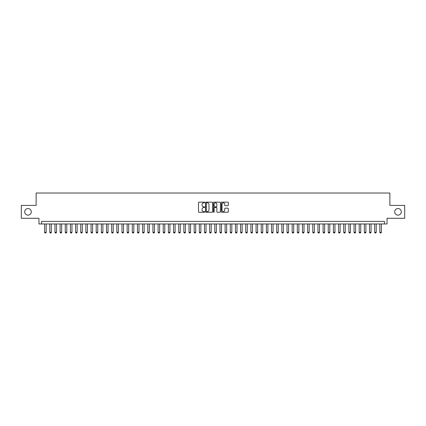 <?xml version="1.0" encoding="UTF-8"?>
<svg xmlns="http://www.w3.org/2000/svg" width="426" height="426" viewBox="0 0 426 426"><rect width="100%" height="100%" fill="white"/><g stroke="black" fill="none" stroke-linecap="round" stroke-linejoin="round"><path stroke-width="0.64" d="M204.752 202.494A0.357 0.357 0 0 0 204.395 202.137L199.017 202.137A0.506 0.506 0 0 0 198.511 202.643L198.511 211.754A0.506 0.506 0 0 0 199.017 212.26L204.395 212.26A0.357 0.357 0 0 0 204.752 211.908A0.357 0.357 0 0 0 204.395 211.552L203.697 211.552A1.619 1.619 0 0 1 202.078 209.933L202.078 209.171A1.619 1.619 0 0 1 203.697 207.553L204.395 207.553A0.357 0.357 0 0 0 204.752 207.201A0.357 0.357 0 0 0 204.395 206.844L203.697 206.844A1.619 1.619 0 0 1 202.078 205.225L202.078 204.464A1.619 1.619 0 0 1 203.697 202.845L204.395 202.845A0.357 0.357 0 0 0 204.752 202.494M394.694 211.839A3.301 3.301 0 0 0 397.996 215.141A3.301 3.301 0 0 0 401.297 211.839A3.301 3.301 0 0 0 397.996 208.538A3.301 3.301 0 0 0 394.694 211.839M24.703 211.839A3.301 3.301 0 0 0 28.004 215.141A3.301 3.301 0 0 0 31.306 211.839A3.301 3.301 0 0 0 28.004 208.538A3.301 3.301 0 0 0 24.703 211.839M227.793 205.705A0.506 0.506 0 0 0 228.299 205.199L228.299 202.643A0.506 0.506 0 0 0 227.793 202.137L221.818 202.137A0.506 0.506 0 0 0 221.312 202.643L221.312 211.754A0.506 0.506 0 0 0 221.818 212.26L227.793 212.26A0.506 0.506 0 0 0 228.299 211.754L228.299 208.665A0.506 0.506 0 0 0 227.793 208.16L225.237 208.16A0.506 0.506 0 0 0 224.731 208.665L224.731 210.199A1.353 1.353 0 0 1 223.378 211.552A1.353 1.353 0 0 1 222.021 210.199L222.021 204.198A1.353 1.353 0 0 1 223.378 202.845A1.353 1.353 0 0 1 224.731 204.198L224.731 205.199A0.506 0.506 0 0 0 225.237 205.705L227.793 205.705M384.46 223.959L387.037 223.959L387.037 218.288L404.7 218.288L404.7 205.396L389.875 205.396L389.875 193.015L36.125 193.015L36.125 205.396L21.3 205.396L21.3 218.288L38.963 218.288L38.963 223.959L384.46 223.959L384.46 221.382L41.54 221.382L41.54 223.959M212.558 202.643A0.506 0.506 0 0 0 212.052 202.137L206.077 202.137A0.506 0.506 0 0 0 205.572 202.643L205.572 211.754A0.506 0.506 0 0 0 206.077 212.26L212.052 212.26A0.506 0.506 0 0 0 212.558 211.754L212.558 202.643M213.948 202.137L219.922 202.137A0.506 0.506 0 0 1 220.428 202.643L220.428 211.754A0.506 0.506 0 0 1 219.922 212.26L217.366 212.26A0.506 0.506 0 0 1 216.861 211.754L216.861 208.058A0.506 0.506 0 0 0 216.355 207.553L214.656 207.553A0.506 0.506 0 0 0 214.15 208.058L214.15 211.908A0.357 0.357 0 0 1 213.799 212.26A0.357 0.357 0 0 1 213.442 211.908L213.442 202.643A0.506 0.506 0 0 1 213.948 202.137M206.637 202.845A0.357 0.357 0 0 0 206.28 203.202L206.28 211.195A0.357 0.357 0 0 0 206.637 211.552L207.371 211.552A1.619 1.619 0 0 0 208.99 209.933L208.99 204.464A1.619 1.619 0 0 0 207.371 202.845L206.637 202.845M216.861 204.224A1.353 1.353 0 0 0 215.508 202.872A1.353 1.353 0 0 0 214.15 204.224L214.15 206.338A0.506 0.506 0 0 0 214.656 206.844L216.355 206.844A0.506 0.506 0 0 0 216.861 206.338L216.861 204.224M44.634 223.959L44.634 232.314L46.178 232.314L46.178 223.959M46.178 232.314L45.795 232.985L45.023 232.985L44.634 232.314M49.789 223.959L49.789 232.314L51.338 232.314L51.338 223.959M51.338 232.314L50.95 232.985L50.177 232.985L49.789 232.314M54.949 223.959L54.949 232.314L56.493 232.314L56.493 223.959M56.493 232.314L56.11 232.985L55.332 232.985L54.949 232.314M60.103 223.959L60.103 232.314L61.653 232.314L61.653 223.959M61.653 232.314L61.264 232.985L60.492 232.985L60.103 232.314M65.263 223.959L65.263 232.314L66.807 232.314L66.807 223.959M66.807 232.314L66.419 232.985L65.647 232.985L65.263 232.314M70.418 223.959L70.418 232.314L71.962 232.314L71.962 223.959M71.962 232.314L71.579 232.985L70.807 232.985L70.418 232.314M75.572 223.959L75.572 232.314L77.122 232.314L77.122 223.959M77.122 232.314L76.733 232.985L75.961 232.985L75.572 232.314M80.732 223.959L80.732 232.314L82.277 232.314L82.277 223.959M82.277 232.314L81.893 232.985L81.116 232.985L80.732 232.314M85.887 223.959L85.887 232.314L87.436 232.314L87.436 223.959M87.436 232.314L87.048 232.985L86.276 232.985L85.887 232.314M91.047 223.959L91.047 232.314L92.591 232.314L92.591 223.959M92.591 232.314L92.202 232.985L91.43 232.985L91.047 232.314M96.201 223.959L96.201 232.314L97.746 232.314L97.746 223.959M97.746 232.314L97.362 232.985L96.59 232.985L96.201 232.314M101.356 223.959L101.356 232.314L102.906 232.314L102.906 223.959M102.906 232.314L102.517 232.985L101.745 232.985L101.356 232.314M106.516 223.959L106.516 232.314L108.06 232.314L108.06 223.959M108.06 232.314L107.677 232.985L106.899 232.985L106.516 232.314M111.671 223.959L111.671 232.314L113.22 232.314L113.22 223.959M113.22 232.314L112.831 232.985L112.059 232.985L111.671 232.314M116.825 223.959L116.825 232.314L118.375 232.314L118.375 223.959M118.375 232.314L117.986 232.985L117.214 232.985L116.825 232.314M121.985 223.959L121.985 232.314L123.529 232.314L123.529 223.959M123.529 232.314L123.146 232.985L122.368 232.985L121.985 232.314M127.14 223.959L127.14 232.314L128.689 232.314L128.689 223.959M128.689 232.314L128.301 232.985L127.528 232.985L127.14 232.314M132.3 223.959L132.3 232.314L133.844 232.314L133.844 223.959M133.844 232.314L133.46 232.985L132.683 232.985L132.3 232.314M137.454 223.959L137.454 232.314L139.004 232.314L139.004 223.959M139.004 232.314L138.615 232.985L137.843 232.985L137.454 232.314M142.609 223.959L142.609 232.314L144.158 232.314L144.158 223.959M144.158 232.314L143.77 232.985L142.998 232.985L142.609 232.314M147.769 223.959L147.769 232.314L149.313 232.314L149.313 223.959M149.313 232.314L148.93 232.985L148.152 232.985L147.769 232.314M152.923 223.959L152.923 232.314L154.473 232.314L154.473 223.959M154.473 232.314L154.084 232.985L153.312 232.985L152.923 232.314M158.083 223.959L158.083 232.314L159.628 232.314L159.628 223.959M159.628 232.314L159.244 232.985L158.467 232.985L158.083 232.314M163.238 223.959L163.238 232.314L164.787 232.314L164.787 223.959M164.787 232.314L164.399 232.985L163.627 232.985L163.238 232.314M168.392 223.959L168.392 232.314L169.942 232.314L169.942 223.959M169.942 232.314L169.553 232.985L168.781 232.985L168.392 232.314M173.552 223.959L173.552 232.314L175.097 232.314L175.097 223.959M175.097 232.314L174.713 232.985L173.936 232.985L173.552 232.314M178.707 223.959L178.707 232.314L180.257 232.314L180.257 223.959M180.257 232.314L179.868 232.985L179.096 232.985L178.707 232.314M183.867 223.959L183.867 232.314L185.411 232.314L185.411 223.959M185.411 232.314L185.022 232.985L184.25 232.985L183.867 232.314M189.022 223.959L189.022 232.314L190.566 232.314L190.566 223.959M190.566 232.314L190.182 232.985L189.41 232.985L189.022 232.314M194.176 223.959L194.176 232.314L195.726 232.314L195.726 223.959M195.726 232.314L195.337 232.985L194.565 232.985L194.176 232.314M199.336 223.959L199.336 232.314L200.88 232.314L200.88 223.959M200.88 232.314L200.497 232.985L199.719 232.985L199.336 232.314M204.491 223.959L204.491 232.314L206.04 232.314L206.04 223.959M206.04 232.314L205.651 232.985L204.879 232.985L204.491 232.314M209.651 223.959L209.651 232.314L211.195 232.314L211.195 223.959M211.195 232.314L210.806 232.985L210.034 232.985L209.651 232.314M214.805 223.959L214.805 232.314L216.349 232.314L216.349 223.959M216.349 232.314L215.966 232.985L215.194 232.985L214.805 232.314M219.96 223.959L219.96 232.314L221.509 232.314L221.509 223.959M221.509 232.314L221.121 232.985L220.349 232.985L219.96 232.314M225.12 223.959L225.12 232.314L226.664 232.314L226.664 223.959M226.664 232.314L226.281 232.985L225.503 232.985L225.12 232.314M230.274 223.959L230.274 232.314L231.824 232.314L231.824 223.959M231.824 232.314L231.435 232.985L230.663 232.985L230.274 232.314M235.434 223.959L235.434 232.314L236.978 232.314L236.978 223.959M236.978 232.314L236.59 232.985L235.818 232.985L235.434 232.314M240.589 223.959L240.589 232.314L242.133 232.314L242.133 223.959M242.133 232.314L241.75 232.985L240.978 232.985L240.589 232.314M245.743 223.959L245.743 232.314L247.293 232.314L247.293 223.959M247.293 232.314L246.904 232.985L246.132 232.985L245.743 232.314M250.903 223.959L250.903 232.314L252.448 232.314L252.448 223.959M252.448 232.314L252.064 232.985L251.287 232.985L250.903 232.314M256.058 223.959L256.058 232.314L257.608 232.314L257.608 223.959M257.608 232.314L257.219 232.985L256.447 232.985L256.058 232.314M261.213 223.959L261.213 232.314L262.762 232.314L262.762 223.959M262.762 232.314L262.373 232.985L261.601 232.985L261.213 232.314M266.372 223.959L266.372 232.314L267.917 232.314L267.917 223.959M267.917 232.314L267.533 232.985L266.756 232.985L266.372 232.314M271.527 223.959L271.527 232.314L273.077 232.314L273.077 223.959M273.077 232.314L272.688 232.985L271.916 232.985L271.527 232.314M276.687 223.959L276.687 232.314L278.231 232.314L278.231 223.959M278.231 232.314L277.848 232.985L277.07 232.985L276.687 232.314M281.842 223.959L281.842 232.314L283.391 232.314L283.391 223.959M283.391 232.314L283.002 232.985L282.23 232.985L281.842 232.314M286.996 223.959L286.996 232.314L288.546 232.314L288.546 223.959M288.546 232.314L288.157 232.985L287.385 232.985L286.996 232.314M292.156 223.959L292.156 232.314L293.7 232.314L293.7 223.959M293.7 232.314L293.317 232.985L292.54 232.985L292.156 232.314M297.311 223.959L297.311 232.314L298.86 232.314L298.86 223.959M298.86 232.314L298.472 232.985L297.699 232.985L297.311 232.314M302.471 223.959L302.471 232.314L304.015 232.314L304.015 223.959M304.015 232.314L303.632 232.985L302.854 232.985L302.471 232.314M307.625 223.959L307.625 232.314L309.175 232.314L309.175 223.959M309.175 232.314L308.786 232.985L308.014 232.985L307.625 232.314M312.78 223.959L312.78 232.314L314.329 232.314L314.329 223.959M314.329 232.314L313.941 232.985L313.169 232.985L312.78 232.314M317.94 223.959L317.94 232.314L319.484 232.314L319.484 223.959M319.484 232.314L319.101 232.985L318.323 232.985L317.94 232.314M323.094 223.959L323.094 232.314L324.644 232.314L324.644 223.959M324.644 232.314L324.255 232.985L323.483 232.985L323.094 232.314M328.254 223.959L328.254 232.314L329.799 232.314L329.799 223.959M329.799 232.314L329.41 232.985L328.638 232.985L328.254 232.314M333.409 223.959L333.409 232.314L334.953 232.314L334.953 223.959M334.953 232.314L334.57 232.985L333.798 232.985L333.409 232.314M338.563 223.959L338.563 232.314L340.113 232.314L340.113 223.959M340.113 232.314L339.724 232.985L338.952 232.985L338.563 232.314M343.723 223.959L343.723 232.314L345.268 232.314L345.268 223.959M345.268 232.314L344.884 232.985L344.107 232.985L343.723 232.314M348.878 223.959L348.878 232.314L350.428 232.314L350.428 223.959M350.428 232.314L350.039 232.985L349.267 232.985L348.878 232.314M354.038 223.959L354.038 232.314L355.582 232.314L355.582 223.959M355.582 232.314L355.193 232.985L354.421 232.985L354.038 232.314M359.193 223.959L359.193 232.314L360.737 232.314L360.737 223.959M360.737 232.314L360.353 232.985L359.581 232.985L359.193 232.314M364.347 223.959L364.347 232.314L365.897 232.314L365.897 223.959M365.897 232.314L365.508 232.985L364.736 232.985L364.347 232.314M369.507 223.959L369.507 232.314L371.051 232.314L371.051 223.959M371.051 232.314L370.668 232.985L369.89 232.985L369.507 232.314M374.662 223.959L374.662 232.314L376.211 232.314L376.211 223.959M376.211 232.314L375.823 232.985L375.05 232.985L374.662 232.314M379.822 223.959L379.822 232.314L381.366 232.314L381.366 223.959M381.366 232.314L380.977 232.985L380.205 232.985L379.822 232.314"/></g></svg>

